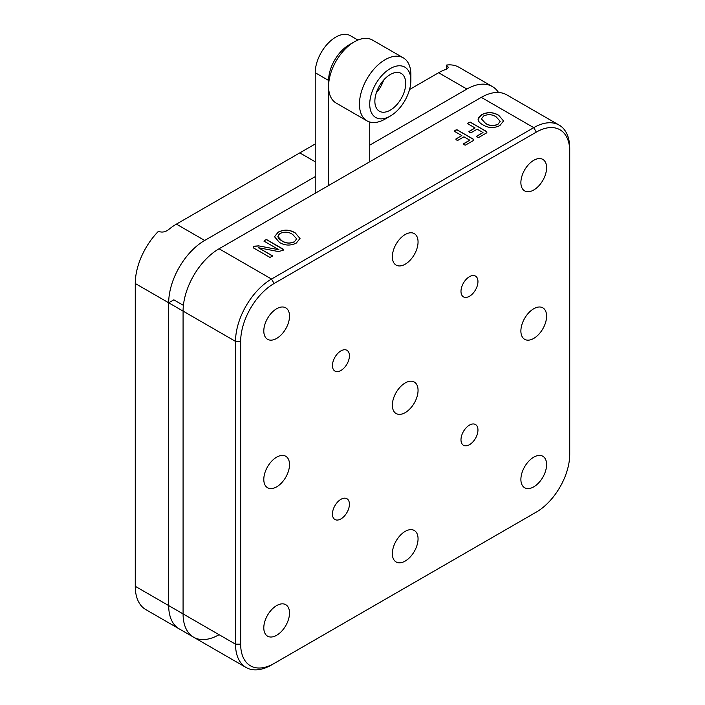 <?xml version="1.0" encoding="UTF-8"?>
<svg xmlns="http://www.w3.org/2000/svg" width="705" height="705" viewBox="0 0 705 705"><rect width="100%" height="100%" fill="white"/><g stroke="black" fill="none" stroke-linecap="round" stroke-linejoin="round"><path stroke-width="1.06" d="M315.223 176.629L204.679 240.458A50.901 29.39 120 0 0 168.689 302.798L168.689 605.586A50.901 29.39 120 0 0 179.229 628.895A50.901 29.39 -60 0 1 168.689 605.586L168.689 302.798L173.827 299.828L183.406 305.362M533.8 513.54A50.901 29.39 -60 0 1 533.747 513.566L271.522 664.965A50.901 29.39 -60 0 1 246.071 667.485L145.803 609.596A50.901 29.39 -60 0 1 135.263 586.296L183.08 613.905A50.901 29.39 120 0 0 193.619 637.205A50.901 29.39 120 0 0 219.07 634.685M246.071 667.485A50.901 29.39 -60 0 1 235.523 644.185L235.523 341.387L168.689 302.798L135.263 283.498L135.263 586.296M135.263 283.498A50.901 29.39 -60 0 1 158.405 231.319C161.894 232.703 165.314 232.112 168.689 229.548A50.901 29.39 -60 0 1 176.4 224.128L315.223 143.979M315.223 161.789L299.801 152.888L315.223 161.789M498.514 92.496A50.901 29.39 120 0 0 492.354 86.539A50.901 29.39 120 0 0 466.904 89.059L369.728 145.168M409.561 89.517L438.625 72.738A50.901 29.39 -60 0 1 446.336 69.249L448.468 67.433L446.336 65.089A50.901 29.39 -60 0 1 458.929 67.248L492.354 86.539M446.336 65.089L446.336 69.249M193.619 637.205A50.901 29.39 -60 0 1 183.08 613.905L183.08 311.108L183.08 613.905L235.523 644.185L240.669 644.185A47.261 27.292 120 0 0 274.086 663.476L536.311 512.086A47.261 27.292 120 0 0 536.32 512.086A47.261 27.292 120 0 0 569.737 454.196L569.737 151.399A47.261 27.292 120 0 0 536.311 132.108L274.086 283.498A47.261 27.292 120 0 0 240.669 341.387L240.669 644.185M469.477 444.696A11.994 6.927 120 0 0 477.311 434.121A11.994 6.927 120 0 0 475.47 424.507A11.994 6.927 120 0 0 469.477 425.106A11.994 6.927 120 0 0 461.634 435.672A11.994 6.927 120 0 0 463.476 445.287A11.994 6.927 120 0 0 469.477 444.696M183.08 311.108A50.901 29.39 -60 0 1 219.07 248.768L271.522 279.048L533.747 127.649A50.901 29.39 -60 0 1 559.197 125.129A50.901 29.39 -60 0 1 569.737 148.429L569.737 151.399M536.311 132.108L533.747 127.649L481.303 97.369L219.07 248.768M481.303 97.369A50.901 29.39 -60 0 1 506.745 94.849L559.197 125.129M340.929 518.906A11.994 6.927 120 0 0 348.772 508.331A11.994 6.927 120 0 0 346.93 498.726A11.994 6.927 120 0 0 340.929 499.316A11.994 6.927 120 0 0 333.095 509.891A11.994 6.927 120 0 0 334.937 519.506A11.994 6.927 120 0 0 340.929 518.906M340.929 370.477A11.994 6.927 120 0 0 348.772 359.911A11.994 6.927 120 0 0 346.93 350.297A11.994 6.927 120 0 0 340.929 350.887A11.994 6.927 120 0 0 333.095 361.462A11.994 6.927 120 0 0 334.937 371.077A11.994 6.927 120 0 0 340.929 370.477M469.477 296.267A11.994 6.927 120 0 0 477.311 285.692A11.994 6.927 120 0 0 475.47 276.078A11.994 6.927 120 0 0 469.477 276.677A11.994 6.927 120 0 0 461.634 287.243A11.994 6.927 120 0 0 463.476 296.858A11.994 6.927 120 0 0 469.477 296.267M533.747 486.847A18.18 10.496 120 0 0 545.617 470.834A18.18 10.496 120 0 0 542.832 456.267A18.18 10.496 120 0 0 533.747 457.166A18.18 10.496 120 0 0 521.867 473.187A18.18 10.496 120 0 0 524.652 487.745A18.18 10.496 120 0 0 533.747 486.847M405.199 561.065A18.18 10.496 120 0 0 417.078 545.044A18.18 10.496 120 0 0 414.293 530.477A18.18 10.496 120 0 0 405.199 531.376A18.18 10.496 120 0 0 393.328 547.397A18.18 10.496 120 0 0 396.113 561.964A18.18 10.496 120 0 0 405.199 561.065M533.747 338.418A18.18 10.496 120 0 0 545.617 322.405A18.18 10.496 120 0 0 542.832 307.838A18.18 10.496 120 0 0 533.747 308.737A18.18 10.496 120 0 0 521.867 324.758A18.18 10.496 120 0 0 524.652 339.325A18.18 10.496 120 0 0 533.747 338.418M405.199 264.208A18.18 10.496 120 0 0 417.078 248.186A18.18 10.496 120 0 0 414.293 233.619A18.18 10.496 120 0 0 405.199 234.518A18.18 10.496 120 0 0 393.328 250.539A18.18 10.496 120 0 0 396.113 265.106A18.18 10.496 120 0 0 405.199 264.208M533.747 189.989A18.18 10.496 120 0 0 545.617 173.976A18.18 10.496 120 0 0 542.832 159.409A18.18 10.496 120 0 0 533.747 160.308A18.18 10.496 120 0 0 521.867 176.329A18.18 10.496 120 0 0 524.652 190.896A18.18 10.496 120 0 0 533.747 189.989M276.66 338.418A18.18 10.496 120 0 0 288.539 322.396A18.18 10.496 120 0 0 285.745 307.829A18.18 10.496 120 0 0 276.66 308.737A18.18 10.496 120 0 0 264.78 324.749A18.18 10.496 120 0 0 267.574 339.317A18.18 10.496 120 0 0 276.66 338.418M276.66 486.847A18.18 10.496 120 0 0 288.539 470.825A18.18 10.496 120 0 0 285.745 456.258A18.18 10.496 120 0 0 276.66 457.157A18.18 10.496 120 0 0 264.78 473.178A18.18 10.496 120 0 0 267.574 487.745A18.18 10.496 120 0 0 276.66 486.847M276.66 635.275A18.18 10.496 120 0 0 288.539 619.254A18.18 10.496 120 0 0 285.745 604.687A18.18 10.496 120 0 0 276.66 605.586A18.18 10.496 120 0 0 264.78 621.607A18.18 10.496 120 0 0 267.574 636.174A18.18 10.496 120 0 0 276.66 635.275M405.199 412.637A18.18 10.496 120 0 0 417.078 396.615A18.18 10.496 120 0 0 414.293 382.048A18.18 10.496 120 0 0 405.199 382.947A18.18 10.496 120 0 0 393.328 398.968A18.18 10.496 120 0 0 396.113 413.535A18.18 10.496 120 0 0 405.199 412.637M569.737 148.429L569.737 451.226M533.747 513.566L536.311 512.086L533.747 513.566M274.086 663.476L271.522 664.965L274.086 663.476M240.669 341.387L235.523 341.387A50.901 29.39 -60 0 1 271.522 279.048L274.086 283.498M477.162 137.114L476.58 136.241L483.004 132.54L477.179 129.174L471.116 132.672L469.609 132.328L469.001 131.447L475.064 127.957L467.565 123.631L468.446 122.608L470.209 122.097L486.794 131.676L486.864 132.751L478.713 137.457L477.162 137.114M463.934 144.754L463.344 143.882L469.768 140.18L463.943 136.814L457.889 140.313L456.382 139.969L455.774 139.088L461.828 135.589L454.337 131.271L455.21 130.249L456.981 129.738L473.566 139.317L473.637 140.392L465.476 145.098L463.934 144.754M279.392 242.379L274.501 236.721L278.167 232.156C284.062 229.266 289.755 229.513 295.228 232.888L300.022 238.466L296.329 243.058C290.495 245.922 284.846 245.692 279.392 242.379M482.943 124.864C477.074 121.568 476.659 118.158 481.718 114.633C487.613 111.751 493.297 111.989 498.779 115.364L503.573 120.943L499.88 125.543C494.038 128.398 488.398 128.178 482.943 124.864M253.483 247.896L253.58 246.653L254.426 246.168L258.594 245.869L278.96 249.737L264.014 241.145L264.904 240.114L266.666 239.612L283.19 249.156L283.137 250.372L278.237 251.518L258.382 247.719L272.659 255.915L270.015 257.44L253.483 247.896M258.594 245.869L278.669 249.693M498.779 115.364L503.573 121.004M478.043 119.26L481.718 114.756C487.613 111.866 493.297 112.113 498.779 115.488M481.427 118.916L485.41 123.349C489.305 125.939 493.474 126.274 497.915 124.353L500.18 121.366M497.915 124.353L500.18 121.304L496.285 116.986C492.381 114.342 488.195 113.99 483.718 115.928L481.427 118.863L485.41 123.234C489.305 125.825 493.474 126.151 497.915 124.23M295.228 232.888L300.022 238.519M278.167 232.156L278.167 232.271C284.062 229.381 289.755 229.627 295.228 233.002M274.501 236.774L278.167 232.271M277.885 236.439L281.859 240.872C285.754 243.454 289.922 243.789 294.364 241.868L296.629 238.88M294.364 241.868L296.629 238.819L292.742 234.501C288.839 231.857 284.644 231.504 280.167 233.443C276.871 236.034 277.435 238.475 281.859 240.749C285.754 243.34 289.922 243.674 294.364 241.753M455.774 139.088L461.828 135.589M454.337 131.386L455.21 130.363L456.981 129.852L473.566 139.431L473.637 140.506M463.22 144.146L469.768 140.18M467.565 123.745L468.446 122.723L470.209 122.212L486.794 131.791L486.864 132.866M468.887 131.703L474.959 128.01M476.457 136.506L483.004 132.54M258.7 247.896L272.773 256.144M264.014 241.26L264.904 240.238L266.666 239.735L283.657 249.755M253.483 248.019L253.58 246.776L254.426 246.292L258.594 245.992M369.728 161.789L369.728 122.009M357.937 40.062L350.332 35.673A29.09 16.797 120 0 0 327.922 43.463A29.09 16.797 120 0 0 315.223 72.73L315.223 193.258M351.583 43.595A29.09 16.797 120 0 0 328.592 80.449L328.592 185.538M405.719 83.419A21.811 12.593 120 0 0 401.198 73.435A21.811 12.593 120 0 0 384.392 79.277A21.811 12.593 120 0 0 374.866 101.229A21.811 12.593 120 0 0 379.387 111.214A21.811 12.593 120 0 0 396.192 105.371A21.811 12.593 120 0 0 405.719 83.419M410.856 80.449A29.09 16.797 120 0 0 390.288 68.579A29.09 16.797 120 0 0 369.728 104.199A29.09 16.797 120 0 0 390.288 116.069A29.09 16.797 120 0 0 410.856 80.449L410.856 74.51A36.36 20.991 -60 0 0 403.33 57.872L372.478 40.062A36.36 20.991 120 0 0 354.298 41.859A36.36 20.991 120 0 0 328.592 86.389A36.36 20.991 120 0 0 336.118 103.036L366.97 120.846A36.36 20.991 -60 0 1 359.444 104.199A36.36 20.991 -60 0 1 375.316 67.609A36.36 20.991 -60 0 1 403.33 57.872M390.288 116.069L385.15 119.039A36.36 20.991 -60 0 1 366.97 120.846M315.223 72.73L328.592 80.449A29.09 16.797 -60 0 1 349.16 44.829L354.298 41.859M376.373 92.69A21.811 12.593 120 0 0 383.643 80.088M176.4 224.128L204.679 240.458M466.904 89.059L438.625 72.738"/></g></svg>
